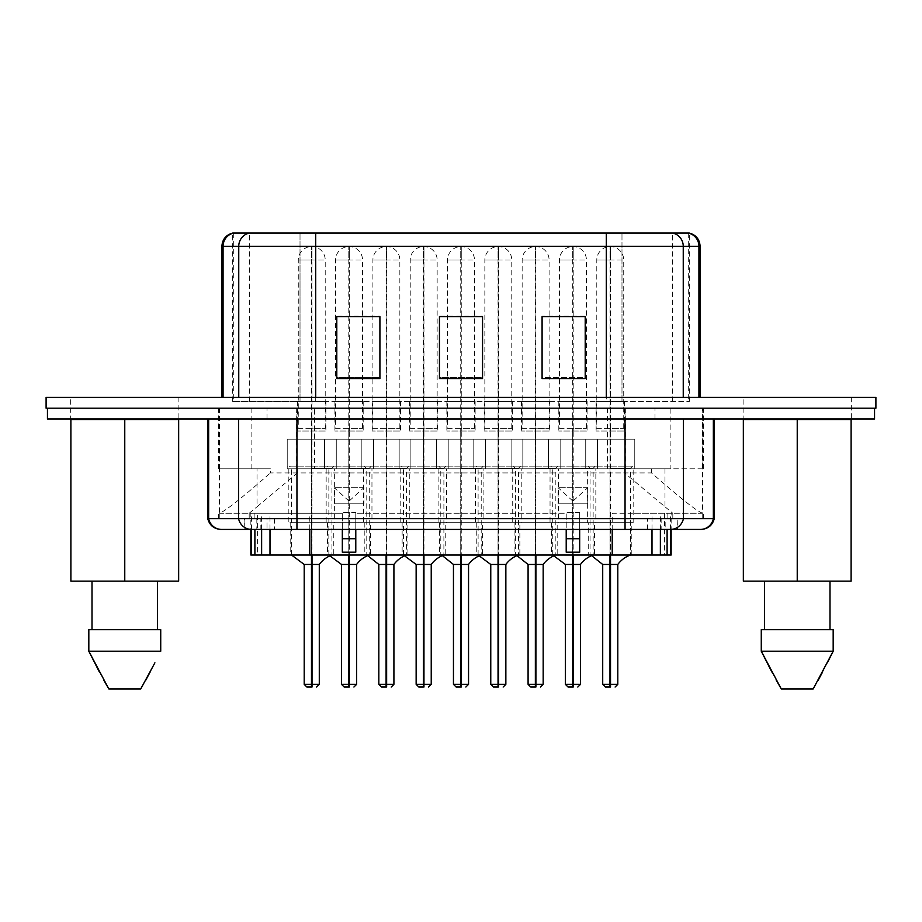 <?xml version="1.0" encoding="UTF-8"?>
<svg xmlns="http://www.w3.org/2000/svg" width="922" height="922" viewBox="0 0 922 922"><rect width="100%" height="100%" fill="white"/><g stroke="black" fill="none" stroke-linecap="round" stroke-linejoin="round"><path stroke-width="0.69" stroke-dasharray="4.61 3.46" d="M124.77 419.51L70.89 419.51L70.89 581.16L124.77 581.16L124.77 419.51L178.661 419.51L178.661 581.16L124.77 581.16M157.535 581.16L92.004 581.16L157.535 581.16L92.004 581.16L157.535 581.16L157.535 629.657L88.823 629.657L88.823 651.209L160.728 651.209L160.728 629.657L88.823 629.657L157.535 629.657M108.819 688.93L140.732 688.93L108.819 688.93L140.732 688.93L145.745 680.217M150.182 671.965L154.896 662.826M92.004 581.16L92.004 629.657M99.369 671.965L103.806 680.217M797.23 581.16L851.11 581.16L851.11 419.51L743.339 419.51L743.339 581.16L797.23 581.16L797.23 419.51M764.465 581.16L829.996 581.16L764.465 581.16L829.996 581.16L764.465 581.16L764.465 629.657L833.177 629.657L829.996 629.657L829.996 581.16M761.272 629.657L764.465 629.657L761.272 629.657L761.272 651.209L833.177 651.209L833.177 629.657L761.272 629.657M781.268 688.93L813.181 688.93L781.268 688.93L813.181 688.93L818.194 680.217M822.631 671.965L827.345 662.826M771.818 671.965L776.255 680.217M829.996 629.657L764.465 629.657M542.09 316.592L542.09 377.398L585.205 377.398L585.205 378.562L542.09 378.562L542.09 316.004L542.09 378.562L585.205 378.562L585.205 316.004L542.09 316.004L585.205 316.004L585.205 378.562L542.09 378.562L542.09 316.004L542.09 316.592L585.205 316.592L585.205 378.562L585.205 316.004L585.205 378.562L542.09 378.562L542.09 377.398L585.205 377.398L585.205 316.592M606.296 397.417L221.891 397.417L606.296 397.417M315.704 401.462L689.333 401.462L232.667 401.462L315.704 401.462L315.704 233.07L300.019 233.07L300.019 397.417M482.552 316.592L482.552 377.398L439.448 377.398L439.448 316.004L439.448 378.562L439.448 377.398L482.552 377.398L482.552 316.004L439.448 316.004L439.448 378.562L482.552 378.562L439.448 378.562L439.448 316.004L482.552 316.004L482.552 378.562L482.552 316.592L439.448 316.592L439.448 378.562L482.552 378.562L482.552 316.004L482.552 378.562L439.448 378.562L439.448 316.592M379.91 316.592L379.91 377.398L336.795 377.398L336.795 316.004L336.795 378.562L336.795 377.398L379.91 377.398L379.91 316.004L336.795 316.004L336.795 378.562L379.91 378.562L336.795 378.562L336.795 316.004L379.91 316.004L379.91 378.562L379.91 316.592L336.795 316.592L336.795 378.562L379.91 378.562L379.91 316.004L379.91 378.562L336.795 378.562L336.795 316.592M232.667 401.462L232.667 233.07L233.692 233.07L233.692 401.462M689.333 401.462L689.333 233.07L688.308 233.07L688.308 401.462M875.9 397.417L46.1 397.417L46.1 408.192L875.9 408.192L875.9 397.417M743.881 397.417L851.651 397.417L743.881 397.417L743.881 418.968L851.651 418.968L743.881 418.968M70.349 397.417L178.119 397.417L70.349 397.417L70.349 418.968L178.119 418.968L70.349 418.968M325.892 401.462L297.599 401.462L325.892 401.462L325.892 431.012L297.599 431.012L311.475 431.012L311.475 439.172L312.016 431.012L325.892 431.012L325.212 428.396L325.212 260.016A13.473 13.473 0 0 0 312.016 246.543L312.016 260.016L325.212 260.016L298.279 260.016L311.475 260.016L311.475 246.543L311.475 555.021L311.475 439.172L287.226 439.172L287.226 468.814L336.265 468.814L336.265 439.172L287.226 439.172L287.226 468.814L336.265 468.814L336.265 439.172L312.016 439.172L312.016 555.021L312.016 246.543A13.473 13.473 0 0 0 311.74 246.543A13.473 13.473 179.4 0 0 311.475 246.543A13.473 13.473 0 0 0 298.279 260.016L298.279 428.396L325.212 428.396L312.016 428.396L312.016 260.016M400.517 401.462L372.223 401.462L400.517 401.462L400.517 431.012L372.223 431.012L386.099 431.012L386.099 439.172L386.641 431.012L400.517 431.012L399.848 428.396L399.848 260.016A13.473 13.473 0 0 0 386.641 246.543L386.641 260.016L399.848 260.016L372.903 260.016L386.099 260.016L386.099 246.543L386.099 555.021L386.099 439.172L361.85 439.172L361.85 468.814L410.889 468.814L410.889 439.172L361.85 439.172L361.85 468.814L410.889 468.814L410.889 439.172L386.641 439.172L386.641 555.021L386.641 246.543A13.473 13.473 0 0 0 386.376 246.543A13.473 13.473 179.4 0 0 386.099 246.543A13.473 13.473 0 0 0 372.903 260.016L372.903 428.396L399.848 428.396L386.641 428.396L386.641 260.016M475.141 401.462L446.859 401.462L475.141 401.462L475.141 431.012L446.859 431.012L460.735 431.012L460.735 439.172L461.265 431.012L475.141 431.012L474.473 428.396L474.473 260.016A13.473 13.473 0 0 0 461.265 246.543L461.265 260.016L474.473 260.016L447.527 260.016L460.735 260.016L460.735 246.543L460.735 555.021L460.735 439.172L436.486 439.172L436.486 468.814L485.514 468.814L485.514 439.172L436.486 439.172L436.486 468.814L485.514 468.814L485.514 439.172L461.265 439.172L461.265 555.021L461.265 246.543A13.473 13.473 0 0 0 461 246.543A13.473 13.473 179.4 0 0 460.735 246.543A13.473 13.473 0 0 0 447.527 260.016L447.527 428.396L474.473 428.396L461.265 428.396L461.265 260.016M549.777 401.462L521.483 401.462L549.777 401.462L549.777 431.012L521.483 431.012L535.359 431.012L535.359 439.172L535.901 431.012L549.777 431.012L549.097 428.396L549.097 260.016A13.473 13.473 0 0 0 535.901 246.543L535.901 260.016L549.097 260.016L522.152 260.016L535.359 260.016L535.359 246.543L535.359 555.021L535.359 439.172L511.111 439.172L511.111 468.814L560.15 468.814L560.15 439.172L511.111 439.172L511.111 468.814L560.15 468.814L560.15 439.172L535.901 439.172L535.901 555.021L535.901 246.543A13.473 13.473 0 0 0 535.624 246.543A13.473 13.473 179.4 0 0 535.359 246.543A13.473 13.473 0 0 0 522.152 260.016L522.152 428.396L549.097 428.396L535.901 428.396L535.901 260.016M624.401 401.462L596.108 401.462L624.401 401.462L624.401 431.012L596.108 431.012L609.984 431.012L609.984 439.172L610.525 431.012L624.401 431.012L623.721 428.396L623.721 260.016A13.473 13.473 0 0 0 610.525 246.543L610.525 260.016L623.721 260.016L596.788 260.016L609.984 260.016L609.984 246.543L609.984 555.021L609.984 439.172L585.735 439.172L585.735 468.814L634.774 468.814L634.774 439.172L585.735 439.172L585.735 468.814L634.774 468.814L634.774 439.172L610.525 439.172L610.525 555.021L610.525 246.543A13.473 13.473 0 0 0 610.26 246.543A13.473 13.473 179.4 0 0 609.984 246.543A13.473 13.473 0 0 0 596.788 260.016L596.788 428.396L623.721 428.396L610.525 428.396L610.525 260.016M363.199 401.462L334.917 401.462L363.199 401.462L363.199 431.012L334.917 431.012L348.793 431.012L348.793 439.172L349.323 431.012L363.199 431.012L362.53 428.396L362.53 260.016A13.473 13.473 0 0 0 349.323 246.543L349.323 260.016L362.53 260.016L335.585 260.016L348.793 260.016L348.793 246.543L348.793 555.021L348.793 439.172L324.544 439.172L324.544 468.814L373.571 468.814L373.571 439.172L324.544 439.172L324.544 468.814L373.571 468.814L373.571 439.172L349.323 439.172L349.323 555.021L349.323 246.543A13.473 13.473 0 0 0 349.058 246.543A13.473 13.473 -0.6 0 0 348.793 246.543A13.473 13.473 0 0 0 335.585 260.016L335.585 428.396L362.53 428.396L349.323 428.396L349.323 260.016M437.835 401.462L409.541 401.462L437.835 401.462L437.835 431.012L409.541 431.012L423.417 431.012L423.417 439.172L423.959 431.012L437.835 431.012L437.155 428.396L437.155 260.016A13.473 13.473 0 0 0 423.959 246.543L423.959 260.016L437.155 260.016L410.221 260.016L423.417 260.016L423.417 246.543L423.417 555.021L423.417 439.172L399.168 439.172L399.168 468.814L448.207 468.814L448.207 439.172L399.168 439.172L399.168 468.814L448.207 468.814L448.207 439.172L423.959 439.172L423.959 555.021L423.959 246.543A13.473 13.473 0 0 0 423.682 246.543A13.473 13.473 -0.6 0 0 423.417 246.543A13.473 13.473 0 0 0 410.221 260.016L410.221 428.396L437.155 428.396L423.959 428.396L423.959 260.016M512.459 401.462L484.165 401.462L512.459 401.462L512.459 431.012L484.165 431.012L498.041 431.012L498.041 439.172L498.583 431.012L512.459 431.012L511.779 428.396L511.779 260.016A13.473 13.473 0 0 0 498.583 246.543L498.583 260.016L511.779 260.016L484.845 260.016L498.041 260.016L498.041 246.543L498.041 555.021L498.041 439.172L473.793 439.172L473.793 468.814L522.832 468.814L522.832 439.172L473.793 439.172L473.793 468.814L522.832 468.814L522.832 439.172L498.583 439.172L498.583 555.021L498.583 246.543A13.473 13.473 0 0 0 498.318 246.543A13.473 13.473 -0.6 0 0 498.041 246.543A13.473 13.473 0 0 0 484.845 260.016L484.845 428.396L511.779 428.396L498.583 428.396L498.583 260.016M587.083 401.462L558.801 401.462L587.083 401.462L587.083 431.012L558.801 431.012L572.677 431.012L572.677 439.172L573.207 431.012L587.083 431.012L586.415 428.396L586.415 260.016A13.473 13.473 0 0 0 573.207 246.543L573.207 260.016L586.415 260.016L559.47 260.016L572.677 260.016L572.677 246.543L572.677 555.021L572.677 439.172L548.429 439.172L548.429 468.814L597.456 468.814L597.456 439.172L548.429 439.172L548.429 468.814L597.456 468.814L597.456 439.172L573.207 439.172L573.207 555.021L573.207 246.543A13.473 13.473 0 0 0 572.942 246.543A13.473 13.473 -0.6 0 0 572.677 246.543A13.473 13.473 0 0 0 559.47 260.016L559.47 428.396L586.415 428.396L573.207 428.396L573.207 260.016M851.651 397.417L851.651 418.968M178.119 397.417L178.119 418.968M297.599 401.462L297.599 431.012L298.279 428.396L311.475 428.396L311.475 260.016M372.223 401.462L372.223 431.012L372.903 428.396L386.099 428.396L386.099 260.016M446.859 401.462L446.859 431.012L447.527 428.396L460.735 428.396L460.735 260.016M521.483 401.462L521.483 431.012L522.152 428.396L535.359 428.396L535.359 260.016M596.108 401.462L596.108 431.012L596.788 428.396L609.984 428.396L609.984 260.016M334.917 401.462L334.917 431.012L335.585 428.396L348.793 428.396L348.793 260.016M409.541 401.462L409.541 431.012L410.221 428.396L423.417 428.396L423.417 260.016M484.165 401.462L484.165 431.012L484.845 428.396L498.041 428.396L498.041 260.016M558.801 401.462L558.801 431.012L559.47 428.396L572.677 428.396L572.677 260.016M874.552 408.192L47.448 408.192L874.552 408.192L874.552 418.968L47.448 418.968L47.448 408.192M625.047 418.968L207.75 418.968L625.047 418.968M311.475 431.012L311.475 428.396M312.016 431.012L312.016 428.396M312.016 684.343L312.016 564.46M311.475 564.46L311.475 684.343M386.099 431.012L386.099 428.396M386.641 431.012L386.641 428.396M386.641 684.343L386.641 564.46M386.099 564.46L386.099 684.343M460.735 431.012L460.735 428.396M461.265 431.012L461.265 428.396M461.265 684.343L461.265 564.46M460.735 564.46L460.735 684.343M535.359 431.012L535.359 428.396M535.901 431.012L535.901 428.396M535.901 684.343L535.901 564.46M535.359 564.46L535.359 684.343M609.984 431.012L609.984 428.396M610.525 431.012L610.525 428.396M610.525 684.343L610.525 564.46M609.984 564.46L609.984 684.343M348.793 431.012L348.793 428.396M349.323 431.012L349.323 428.396M349.323 684.343L349.323 564.46M348.793 564.46L348.793 684.343M423.417 431.012L423.417 428.396M423.959 431.012L423.959 428.396M423.959 684.343L423.959 564.46M423.417 564.46L423.417 684.343M498.041 431.012L498.041 428.396M498.583 431.012L498.583 428.396M498.583 684.343L498.583 564.46M498.041 564.46L498.041 684.343M572.677 431.012L572.677 428.396M573.207 431.012L573.207 428.396M573.207 684.343L573.207 564.46M572.677 564.46L572.677 684.343M714.25 518.66L207.75 518.66M311.475 468.272L331.955 468.272L331.955 555.021L312.016 555.021M311.475 555.021L331.955 555.021A26.945 26.945 0 0 0 330.399 555.632M311.475 466.117L336.265 466.117L336.265 439.172L336.265 466.117L287.226 466.117L287.226 439.172L287.226 466.117L311.475 466.117M304.202 564.46L319.289 564.46M386.099 468.272L406.579 468.272L406.579 555.021L386.641 555.021M386.099 555.021L406.579 555.021A26.945 26.945 0 0 0 405.035 555.632M386.099 466.117L410.889 466.117L410.889 439.172L410.889 466.117L361.85 466.117L361.85 439.172L361.85 466.117L386.099 466.117M378.827 564.46L393.913 564.46M460.735 468.272L481.203 468.272L481.203 555.021L461.265 555.021M460.735 555.021L481.203 555.021A26.945 26.945 0 0 0 479.659 555.632M460.735 466.117L485.514 466.117L485.514 439.172L485.514 466.117L436.486 466.117L436.486 439.172L436.486 466.117L460.735 466.117M453.451 564.46L468.549 564.46M535.359 468.272L555.839 468.272L555.839 555.021L535.901 555.021M535.359 555.021L555.839 555.021A26.945 26.945 0 0 0 554.283 555.632M535.359 466.117L560.15 466.117L560.15 439.172L560.15 466.117L511.111 466.117L511.111 439.172L511.111 466.117L535.359 466.117M528.087 564.46L543.173 564.46M609.984 468.272L630.464 468.272L630.464 555.021L610.525 555.021M609.984 466.117L634.774 466.117L634.774 439.172L634.774 466.117L585.735 466.117L585.735 439.172L585.735 466.117L609.984 466.117M609.984 555.021L630.464 555.021M602.711 564.46L617.798 564.46M348.793 468.272L369.261 468.272L369.261 555.021L349.323 555.021M348.793 466.117L373.571 466.117L373.571 439.172L373.571 466.117L324.544 466.117L324.544 439.172L324.544 466.117L348.793 466.117M348.793 555.021L369.261 555.021M341.509 564.46L356.607 564.46M423.417 468.272L443.897 468.272L443.897 555.021L423.959 555.021M423.417 466.117L448.207 466.117L448.207 439.172L448.207 466.117L399.168 466.117L399.168 439.172L399.168 466.117L423.417 466.117M423.417 555.021L443.897 555.021M416.145 564.46L431.231 564.46M498.041 468.272L518.521 468.272L518.521 555.021L498.583 555.021M498.041 466.117L522.832 466.117L522.832 439.172L522.832 466.117L473.793 466.117L473.793 439.172L473.793 466.117L498.041 466.117M498.041 555.021L518.521 555.021M490.769 564.46L505.855 564.46M572.677 468.272L593.146 468.272L593.146 555.021L573.207 555.021M572.677 466.117L597.456 466.117L597.456 439.172L597.456 466.117L548.429 466.117L548.429 439.172L548.429 466.117L572.677 466.117M572.677 555.021L593.146 555.021M565.393 564.46L580.491 564.46M244.468 529.435L260.868 529.435L260.868 518.66L244.468 518.66L244.123 529.435L677.877 529.435L677.877 518.66L677.532 529.435L665.165 529.435L665.165 518.66L667.102 518.66L661.132 518.66L661.132 529.435L665.165 529.435M334.64 468.814L288.84 468.814L334.64 468.814L334.64 522.693L288.84 522.693L334.64 522.693M287.226 439.172L336.265 439.172L287.226 439.172M409.276 468.814L363.475 468.814L409.276 468.814L409.276 522.693L363.475 522.693L409.276 522.693M361.85 439.172L410.889 439.172L361.85 439.172M483.9 468.814L438.1 468.814L483.9 468.814L483.9 522.693L438.1 522.693L483.9 522.693M436.486 439.172L485.514 439.172L436.486 439.172M558.525 468.814L512.724 468.814L558.525 468.814L558.525 522.693L512.724 522.693L558.525 522.693M511.111 439.172L560.15 439.172L511.111 439.172M633.16 468.814L587.36 468.814L587.36 522.693L633.16 522.693L633.16 468.814L587.36 468.814M585.735 439.172L634.774 439.172L585.735 439.172M371.958 468.814L326.158 468.814L371.958 468.814L371.958 522.693L326.158 522.693L371.958 522.693M324.544 439.172L373.571 439.172L324.544 439.172M446.582 468.814L400.782 468.814L446.582 468.814L446.582 522.693L400.782 522.693L446.582 522.693M399.168 439.172L448.207 439.172L399.168 439.172M521.218 468.814L475.418 468.814L521.218 468.814L521.218 522.693L475.418 522.693L521.218 522.693M473.793 439.172L522.832 439.172L473.793 439.172M595.843 468.814L550.042 468.814L595.843 468.814L595.843 522.693L550.042 522.693L595.843 522.693M548.429 439.172L597.456 439.172L548.429 439.172M660.371 529.435L660.371 513.266L671.147 513.266L671.147 529.435L250.853 529.435L250.853 513.266L291.271 513.266L219.09 513.266M260.868 529.435L661.132 529.435M288.84 468.814L288.84 522.693M363.475 468.814L363.475 522.693M438.1 468.814L438.1 522.693M512.724 468.814L512.724 522.693M633.16 522.693L587.36 522.693M326.158 468.814L326.158 522.693M400.782 468.814L400.782 522.693M475.418 468.814L475.418 522.693M550.042 468.814L550.042 522.693M244.468 518.66L677.877 518.66M256.835 518.66L256.835 529.435M251.476 529.435L251.476 513.266L257.572 513.266L257.572 555.021L254.898 555.021L254.898 529.435M257.572 513.266L254.898 513.266L254.898 518.66L254.898 513.266L309.792 513.266L249.136 513.266L257.031 506.789M261.629 529.435L261.629 513.266M647.601 529.435L647.601 518.66L260.868 518.66M647.601 518.66L661.132 518.66M667.102 513.266L667.102 518.66L667.102 513.266M667.102 529.435L667.102 555.021L664.428 555.021L667.102 555.021M664.428 513.266L664.428 555.021M665.165 518.66L677.532 518.66M333.291 522.693L290.188 522.693L333.291 522.693L333.291 555.021L290.188 555.021L333.291 555.021M407.927 522.693L364.824 522.693L407.927 522.693L407.927 555.021L364.824 555.021L407.927 555.021M482.552 522.693L439.448 522.693L482.552 522.693L482.552 555.021L439.448 555.021L482.552 555.021M557.176 522.693L514.073 522.693L557.176 522.693L557.176 555.021L514.073 555.021L557.176 555.021M631.812 555.021L631.812 522.693L588.709 522.693L588.709 555.021L631.812 555.021L588.709 555.021M631.812 522.693L588.709 522.693M370.609 522.693L327.506 522.693L370.609 522.693L370.609 555.021L327.506 555.021L370.609 555.021M445.234 522.693L402.13 522.693L445.234 522.693L445.234 555.021L402.13 555.021L445.234 555.021M519.87 522.693L476.766 522.693L519.87 522.693L519.87 555.021L476.766 555.021L519.87 555.021M594.494 522.693L551.391 522.693L594.494 522.693L594.494 555.021L551.391 555.021L594.494 555.021M670.893 468.814L617.947 468.814L670.893 468.814L670.893 408.192L625.047 408.192L625.047 518.66L218.526 518.66L267.023 518.66L267.023 529.435L267.023 518.66L703.474 518.66L672.806 518.66L672.806 513.243L702.794 513.266M625.047 529.435L625.047 518.66L672.806 518.66M254.898 555.021L257.572 555.021M671.147 513.266L630.729 513.266L630.729 555.021L250.853 555.021M630.729 555.021L671.147 555.021M219.206 513.266L249.136 513.266M251.476 513.266L250.853 513.266M702.91 513.266L660.371 513.266M672.864 513.266L612.208 513.266L612.208 529.435M290.188 522.693L290.188 555.021M364.824 522.693L364.824 555.021M439.448 522.693L439.448 555.021M514.073 522.693L514.073 555.021M327.506 522.693L327.506 555.021M402.13 522.693L402.13 555.021M476.766 522.693L476.766 555.021M551.391 522.693L551.391 555.021M624.528 468.814L624.528 472.94L297.472 472.94L257.019 506.766L257.019 468.814L251.107 468.814L251.107 408.192L296.953 408.192L296.953 529.435M625.047 408.192L296.953 408.192M664.969 506.789L672.806 513.243M664.981 468.814L664.981 506.777L624.528 472.94M702.518 468.814L635.754 468.814L702.518 468.814L702.518 513.139C697.228 511.56 680.263 498.168 651.612 472.94L270.388 472.94L270.388 468.814L219.482 468.814L219.482 513.139C224.772 511.56 241.737 498.157 270.388 472.94M702.437 408.192L218.526 408.192L703.474 408.192L702.437 408.192L702.437 468.814M219.563 408.192L219.563 468.814L218.526 468.814L219.482 468.814M309.792 529.435L309.792 513.266L342.327 513.266L291.271 513.266L291.271 555.021M579.673 513.266L579.673 552.197L579.673 513.266M566.212 529.435L566.212 552.197L566.212 513.266L355.788 513.266L566.212 513.266L566.212 552.197L579.673 552.197L579.673 512.54L566.212 512.54L579.673 512.54L579.673 529.435M355.788 513.266L355.788 552.197L355.788 513.266M342.327 529.435L342.327 552.197L342.327 513.266L342.327 552.197L355.788 552.197L355.788 512.54L342.327 512.54L355.788 512.54L355.788 529.435M257.019 468.814L251.107 468.814M670.893 408.192L251.107 408.192M314.471 468.814L617.947 468.814L314.471 468.814L314.471 408.192M219.563 468.814L270.388 468.814M566.212 538.725L579.673 538.725M342.327 538.725L355.788 538.725M349.058 501.142L334.237 487.669L334.237 503.838L363.879 503.838L363.879 487.669L349.058 501.142M363.879 487.669L334.237 487.669L363.879 487.669M363.879 503.838L334.237 503.838M572.942 501.142L558.121 487.669L558.121 503.838L587.763 503.838L587.763 487.669L572.942 501.142M587.763 487.669L558.121 487.669L587.763 487.669M587.763 503.838L558.121 503.838M606.296 233.07L606.296 401.462M249.366 401.462L249.366 233.07M221.891 246.278L621.981 246.278L621.981 397.417M300.019 401.462L300.019 233.07M621.981 401.462L621.981 233.07L621.981 246.278L700.109 246.278M672.634 401.462L672.634 233.07M654.977 418.968L654.977 408.192M267.023 418.968L267.023 408.192M334.11 466.117L331.955 468.272L312.016 468.272M304.202 684.343L319.289 684.343M408.734 466.117L406.579 468.272L386.641 468.272M378.827 684.343L393.913 684.343M483.358 466.117L481.203 468.272L461.265 468.272M453.451 684.343L468.549 684.343M557.994 466.117L555.839 468.272L535.901 468.272M528.087 684.343L543.173 684.343M632.619 466.117L630.464 468.272L610.525 468.272M602.711 684.343L617.798 684.343M371.416 466.117L369.261 468.272L349.323 468.272M341.509 684.343L356.607 684.343M446.052 466.117L443.897 468.272L423.959 468.272M416.145 684.343L431.231 684.343M520.676 466.117L518.521 468.272L498.583 468.272M490.769 684.343L505.855 684.343M595.301 466.117L593.146 468.272L573.207 468.272M565.393 684.343L580.491 684.343M274.399 518.66L274.399 529.435M269.996 529.435L269.996 513.266M652.004 529.435L652.004 513.266M670.524 529.435L670.524 513.266M219.263 518.66L219.263 513.266M249.194 513.243L249.194 518.66M702.737 518.66L702.737 513.266M702.737 408.192L702.737 468.814M219.263 408.192L219.263 468.814M297.472 472.94L297.472 468.814M607.529 408.192L607.529 468.814M651.612 468.814L651.612 472.94M625.347 408.192L625.347 468.814M296.654 408.192L296.654 468.814M291.536 555.021L291.536 468.272L289.381 466.117M367.717 555.632L366.161 555.021L366.161 468.272L364.006 466.117M442.341 555.632L440.797 555.021L440.797 468.272L438.642 466.117M516.965 555.632L515.421 555.021L515.421 468.272L513.266 466.117M591.601 555.632L590.045 555.021L590.045 468.272L587.89 466.117M328.854 555.021L328.854 468.272L326.699 466.117M403.479 555.021L403.479 468.272L401.324 466.117M478.103 555.021L478.103 468.272L475.948 466.117M552.739 555.021L552.739 468.272L550.584 466.117M244.123 518.66L244.123 529.435M703.474 518.66L703.474 513.266M703.474 468.814L703.474 408.192M218.526 518.66L218.526 513.266M218.526 468.814L218.526 408.192"/><path stroke-width="1.38" d="M124.77 581.16L70.89 581.16L70.89 419.51L178.661 419.51L178.661 581.16L124.77 581.16L124.77 419.51M145.745 680.217L150.182 671.965M154.896 662.826L140.732 688.93L108.819 688.93L88.823 651.209L99.369 671.965M103.806 680.217L108.819 688.93M88.823 651.209L88.823 629.657L160.728 629.657L160.728 651.209L88.823 651.209M92.004 629.657L92.004 581.16M157.535 581.16L157.535 629.657M797.23 419.51L851.11 419.51L851.11 581.16L797.23 581.16L797.23 419.51L743.339 419.51L743.339 581.16L797.23 581.16M781.268 688.93L761.272 651.209L761.272 629.657L833.177 629.657L833.177 651.209L813.181 688.93L781.268 688.93L776.255 680.217M764.465 629.657L764.465 581.16M829.996 581.16L829.996 629.657M818.194 680.217L822.631 671.965M827.345 662.826L833.177 651.209L761.272 651.209L771.818 671.965M542.09 316.592L542.09 378.562L585.205 378.562L585.205 316.592L585.205 378.562L542.09 378.562L542.09 316.592L585.205 316.592M482.552 316.592L482.552 378.562L439.448 378.562L439.448 316.592L482.552 316.592L482.552 378.562L439.448 378.562L439.448 316.592M379.91 316.592L379.91 378.562L336.795 378.562L336.795 316.592L379.91 316.592L379.91 378.562L336.795 378.562L336.795 316.592M606.296 397.417L606.296 233.07L315.704 233.07L315.704 397.417M300.019 233.07L233.692 233.07A13.473 13.265 90 0 0 223.078 246.278L221.891 246.278C222.363 239.328 225.959 234.926 232.667 233.07L689.333 233.07C696.041 234.926 699.637 239.328 700.109 246.278L700.109 397.417M700.109 246.278L698.922 246.278A13.473 13.265 90 0 0 688.308 233.07L672.634 233.07A13.473 13.265 90 0 1 683.248 246.278L683.248 397.417M606.296 233.07L672.634 233.07M46.1 397.417L875.9 397.417L875.9 408.192L46.1 408.192L46.1 397.417M874.552 408.192L874.552 418.968L47.448 418.968L47.448 408.192M312.016 684.343L312.016 555.021L312.016 564.46L319.289 564.46L319.289 684.343L312.016 684.343L312.016 687.04L312.016 684.343M311.475 555.021L311.475 564.46L311.475 555.021M306.899 687.04L311.475 687.04L306.899 687.04L304.202 684.343L311.475 684.343L311.475 687.04L311.475 564.46L304.202 564.46L291.536 555.021M386.641 684.343L386.641 555.021L386.641 564.46L393.913 564.46L393.913 684.343L386.641 684.343L386.641 687.04L386.641 684.343M386.099 555.021L386.099 564.46L386.099 555.021M381.524 687.04L386.099 687.04L381.524 687.04L378.827 684.343L386.099 684.343L386.099 687.04L386.099 564.46L378.827 564.46L367.717 555.632M461.265 684.343L461.265 555.021L461.265 564.46L468.549 564.46L468.549 684.343L461.265 684.343L461.265 687.04L461.265 684.343M460.735 555.021L460.735 564.46L460.735 555.021M456.148 687.04L460.735 687.04L456.148 687.04L453.451 684.343L460.735 684.343L460.735 687.04L460.735 564.46L453.451 564.46L442.341 555.632M535.901 684.343L535.901 555.021L535.901 564.46L543.173 564.46L543.173 684.343L535.901 684.343L535.901 687.04L535.901 684.343M535.359 555.021L535.359 564.46L535.359 555.021M530.784 687.04L535.359 687.04L530.784 687.04L528.087 684.343L535.359 684.343L535.359 687.04L535.359 564.46L528.087 564.46L516.965 555.632M610.525 684.343L610.525 555.021L610.525 564.46L617.798 564.46L617.798 684.343L610.525 684.343L610.525 687.04L610.525 684.343M609.984 555.021L609.984 564.46L609.984 555.021M605.408 687.04L609.984 687.04L605.408 687.04L602.711 684.343L609.984 684.343L609.984 687.04L609.984 564.46L602.711 564.46L591.601 555.632M349.323 684.343L349.323 555.021L349.323 564.46L356.607 564.46L356.607 684.343L349.323 684.343L349.323 687.04L349.323 684.343M348.793 555.021L348.793 564.46L348.793 555.021M344.206 687.04L348.793 687.04L344.206 687.04L341.509 684.343L348.793 684.343L348.793 687.04L348.793 564.46L341.509 564.46L328.854 555.021M423.959 684.343L423.959 555.021L423.959 564.46L431.231 564.46L431.231 684.343L423.959 684.343L423.959 687.04L423.959 684.343M423.417 555.021L423.417 564.46L423.417 555.021M418.842 687.04L423.417 687.04L418.842 687.04L416.145 684.343L423.417 684.343L423.417 687.04L423.417 564.46L416.145 564.46L403.479 555.021M498.583 684.343L498.583 555.021L498.583 564.46L505.855 564.46L505.855 684.343L498.583 684.343L498.583 687.04L498.583 684.343M498.041 555.021L498.041 564.46L498.041 555.021M493.466 687.04L498.041 687.04L493.466 687.04L490.769 684.343L498.041 684.343L498.041 687.04L498.041 564.46L490.769 564.46L478.103 555.021M573.207 684.343L573.207 555.021L573.207 564.46L580.491 564.46L580.491 684.343L573.207 684.343L573.207 687.04L573.207 684.343M572.677 555.021L572.677 564.46L572.677 555.021M568.09 687.04L572.677 687.04L568.09 687.04L565.393 684.343L572.677 684.343L572.677 687.04L572.677 564.46L565.393 564.46L552.739 555.021M207.75 418.968L207.75 518.66L683.421 518.66A13.473 13.265 90 0 1 670.421 529.435L220.946 529.435L250.853 529.435L250.853 555.021L254.898 555.021L254.898 529.435M713.351 418.968L713.351 518.66L683.421 518.66L683.421 418.968M670.421 529.435L700.351 529.435A13.473 13.265 -90 0 0 713.351 518.66L714.25 518.66L714.25 418.968M330.399 555.632A26.945 26.945 0 0 0 319.289 564.46M405.035 555.632A26.945 26.945 0 0 0 393.913 564.46M479.659 555.632A26.945 26.945 0 0 0 468.549 564.46M554.283 555.632A26.945 26.945 0 0 0 543.173 564.46M630.464 555.021A26.945 26.945 0 0 0 617.798 564.46M369.261 555.021A26.945 26.945 0 0 0 356.607 564.46M443.897 555.021A26.945 26.945 0 0 0 431.231 564.46M518.521 555.021A26.945 26.945 0 0 0 505.855 564.46M593.146 555.021A26.945 26.945 0 0 0 580.491 564.46M677.877 529.435L700.351 529.435M677.532 529.435L671.147 529.435L671.147 555.021L660.371 555.021L660.371 529.435M254.898 555.021L261.629 555.021L261.629 529.435M667.102 529.435L667.102 555.021M660.371 555.021L269.996 555.021L269.996 529.435M261.629 555.021L269.996 555.021M579.673 538.725L579.673 552.197L566.212 552.197L566.212 538.725L579.673 538.725L579.673 529.435M355.788 529.435L355.788 552.197L342.327 552.197L342.327 529.435M566.212 529.435L566.212 538.725M355.788 538.725L342.327 538.725M698.922 397.417L698.922 246.278L238.752 246.278L238.752 397.417M249.366 233.07A13.473 13.265 90 0 0 238.752 246.278L223.078 246.278L223.078 397.417M625.047 418.968L625.047 529.435M296.953 529.435L296.953 418.968M221.649 529.435A13.473 13.265 90 0 1 208.649 518.66L208.649 418.968M251.579 529.435A13.473 13.265 90 0 1 238.579 518.66L238.579 418.968M251.476 555.021L251.476 529.435M652.004 555.021L652.004 529.435M670.524 555.021L670.524 529.435M612.208 555.021L612.208 529.435M309.792 529.435L309.792 555.021M221.891 246.278L221.891 397.417M319.289 684.343L316.592 687.04M304.202 684.343L304.202 564.46M393.913 684.343L391.216 687.04M378.827 684.343L378.827 564.46M468.549 684.343L465.852 687.04M453.451 684.343L453.451 564.46M543.173 684.343L540.476 687.04M528.087 684.343L528.087 564.46M617.798 684.343L615.101 687.04M602.711 684.343L602.711 564.46M356.607 684.343L353.91 687.04M341.509 684.343L341.509 564.46M431.231 684.343L428.534 687.04M416.145 684.343L416.145 564.46M505.855 684.343L503.158 687.04M490.769 684.343L490.769 564.46M580.491 684.343L577.794 687.04M565.393 684.343L565.393 564.46M714.25 518.66C712.395 525.367 707.992 528.963 701.054 529.435M207.75 518.66C209.605 525.367 214.008 528.963 220.946 529.435"/></g></svg>
